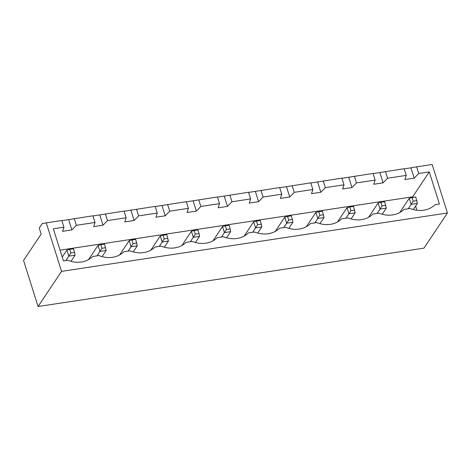 <?xml version="1.0" encoding="UTF-8"?>
<svg xmlns="http://www.w3.org/2000/svg" width="471" height="471" viewBox="0 0 471 471"><rect width="100%" height="100%" fill="white"/><g stroke="black" fill="none" stroke-linecap="round" stroke-linejoin="round"><path stroke-width="0.71" d="M38.074 306.515L61.542 271.367L46.252 222.865L42.172 223.619L39.24 228.017L41.148 234.075L23.55 260.439L38.074 306.515L423.982 248.135L447.45 212.986L432.16 164.485L416.6 166.84L418.701 173.511L414.209 178.138L404.872 179.551L406.249 175.395L387.58 178.215L383.088 182.848L373.75 184.261L375.128 180.099L356.459 182.925L351.967 187.552L342.629 188.965L344.007 184.809L325.337 187.635L320.845 192.262L311.508 193.675L312.885 189.519L294.216 192.339L289.724 196.972L280.386 198.385L281.764 194.223L263.095 197.049L258.603 201.676L249.265 203.089L250.643 198.933L231.973 201.759L227.481 206.386L218.144 207.799L219.521 203.643L200.846 206.463L196.36 211.096L187.022 212.503L188.4 208.347L169.725 211.173L165.239 215.8L155.901 217.213L157.279 213.057L138.604 215.883L134.117 220.51L124.78 221.923L126.157 217.767L107.482 220.587L102.996 225.22L93.658 226.628L95.036 222.471L76.361 225.297L71.875 229.925L62.537 231.338L63.915 227.181L53.335 228.782L63.461 260.91L67.818 260.251A24.704 21.13 33.7 0 0 92.716 256.489L98.939 255.547A24.704 21.13 33.7 0 0 123.838 251.779L130.067 250.837A24.704 21.13 33.7 0 0 154.959 247.069L161.188 246.127A24.704 21.13 33.7 0 0 186.08 242.365L192.309 241.423A24.704 21.13 33.7 0 0 217.202 237.655L223.431 236.713A24.704 21.13 33.7 0 0 248.323 232.945L254.552 232.003A24.704 21.13 33.7 0 0 279.45 228.241L285.673 227.299A24.704 21.13 33.7 0 0 310.572 223.531L316.795 222.589A24.704 21.13 33.7 0 0 341.693 218.821L347.916 217.879A24.704 21.13 33.7 0 0 372.814 214.117L379.037 213.175A24.704 21.13 33.7 0 0 403.935 209.407L410.159 208.465A24.704 21.13 33.7 0 0 435.057 204.697L439.414 204.037L429.281 171.909L418.701 173.511M61.854 220.646L68.625 219.621L71.875 229.925M92.975 215.936L99.746 214.911L102.996 225.22M124.097 211.226L130.867 210.201L134.117 220.51M155.218 206.522L161.989 205.497L165.239 215.8M186.339 201.812L193.11 200.787L196.36 211.096M217.461 197.102L224.231 196.077L227.481 206.386M248.582 192.398L255.353 191.373L258.603 201.676M279.703 187.688L286.474 186.663L289.724 196.972M310.825 182.978L317.595 181.953L320.845 192.262M341.946 178.274L348.717 177.249L351.967 187.552M373.067 173.564L379.838 172.539L383.088 182.848M404.189 168.853L410.959 167.829L414.209 178.138M61.542 271.367L447.45 212.986M46.252 222.865L61.813 220.51L63.915 227.181M416.6 166.84L410.959 167.829M95.036 222.471L92.934 215.8L68.625 219.621M126.157 217.767L124.056 211.096L99.746 214.911M406.249 175.395L404.147 168.724L379.838 172.539M157.279 213.057L155.177 206.386L130.867 210.201M375.128 180.099L373.026 173.434L348.717 177.249M188.4 208.347L186.298 201.682L161.989 205.497M344.007 184.809L341.905 178.138L317.595 181.953M219.521 203.643L217.419 196.972L193.11 200.787M312.885 189.519L310.783 182.848L286.474 186.663M250.643 198.933L248.541 192.262L224.231 196.077M281.764 194.223L279.662 187.558L255.353 191.373M429.281 171.909L412.661 196.807L60.07 250.142M416.906 210.266L415.593 206.104M412.861 197.443L412.661 196.807M74.259 218.626L76.361 225.297M105.38 213.922L107.482 220.587M136.502 209.212L138.604 215.883M385.478 171.55L387.58 178.215M167.623 204.502L169.725 211.173M354.357 176.254L356.459 182.925M198.744 199.798L200.846 206.463M323.236 180.964L325.337 187.635M229.866 195.088L231.973 201.759M292.108 185.674L294.216 192.339M260.987 190.378L263.095 197.049M399.738 212.545L409.252 198.297L411.159 204.361L417.383 203.419L413.303 209.536M409.252 198.297L412.048 197.567L413.197 201.205L408.227 208.759M368.616 217.255L378.125 203.007L380.038 209.071L377.106 213.463M378.125 203.007L380.927 202.277L382.075 205.909L380.038 209.071L386.261 208.129L382.181 214.246M306.374 226.669L315.882 212.421L317.795 218.485L324.019 217.543L319.939 223.66M315.882 212.421L318.684 211.691L319.833 215.329L314.863 222.883M337.495 221.965L347.003 207.717L348.917 213.775L355.14 212.839L351.06 218.95M347.003 207.717L349.806 206.981L350.954 210.619L345.985 218.173M181.888 245.503L191.397 231.255L193.31 237.319L190.378 241.711M191.397 231.255L194.199 230.519L195.347 234.158L193.31 237.319L199.533 236.377L195.453 242.494M213.01 240.793L222.518 226.545L224.431 232.609L221.5 237.007M222.518 226.545L225.321 225.815L226.469 229.454L224.431 232.609L230.655 231.667L226.575 237.784M275.252 231.379L284.761 217.131L286.674 223.195L283.742 227.587M284.761 217.131L287.563 216.401L288.711 220.034L286.674 223.195L292.897 222.253L288.817 228.37M244.131 236.089L253.639 221.841L255.553 227.899L252.621 232.297M253.639 221.841L256.442 221.105L257.59 224.744L255.553 227.899L261.776 226.957L257.696 233.074M62.254 257.066L66.911 250.089L68.825 256.147L65.887 260.545M66.911 250.089L69.714 249.353L70.862 252.992L68.825 256.147L75.048 255.205L70.968 261.323M88.524 259.627L98.033 245.379L99.946 251.443L106.169 250.501L102.089 256.613M98.033 245.379L100.835 244.643L101.983 248.282L97.008 255.835M150.767 250.213L160.275 235.965L162.189 242.023L168.412 241.081L164.332 247.198M160.275 235.965L163.078 235.229L164.226 238.868L159.251 246.421M119.646 254.917L129.154 240.669L131.068 246.733L137.291 245.791L133.211 251.908M129.154 240.669L131.957 239.939L133.105 243.578L128.13 251.131M412.048 197.567L415.787 197.002L417.383 203.419M413.197 201.205L416.929 200.64M380.927 202.277L384.66 201.712L386.261 208.129M382.075 205.909L385.808 205.344M318.684 211.691L322.417 211.126L324.019 217.543M319.833 215.329L323.565 214.764M349.806 206.981L353.538 206.416L355.14 212.839M350.954 210.619L354.687 210.054M195.347 234.158L199.08 233.592L199.533 236.377M194.199 230.519L197.932 229.96L199.08 233.592M226.469 229.454L230.201 228.888L230.655 231.667M225.321 225.815L229.053 225.25L230.201 228.888M288.711 220.034L292.444 219.468L292.897 222.253M287.563 216.401L291.296 215.836L292.444 219.468M257.59 224.744L261.323 224.178L261.776 226.957M256.442 221.105L260.175 220.54L261.323 224.178M70.862 252.992L74.595 252.427L75.048 255.205M69.714 249.353L73.447 248.788L74.595 252.427M100.835 244.643L104.568 244.078L106.169 250.501M101.983 248.282L105.716 247.717M163.078 235.229L166.811 234.664L168.412 241.081M164.226 238.868L167.959 238.302M131.957 239.939L135.689 239.374L137.291 245.791M133.105 243.578L136.837 243.012"/></g></svg>
